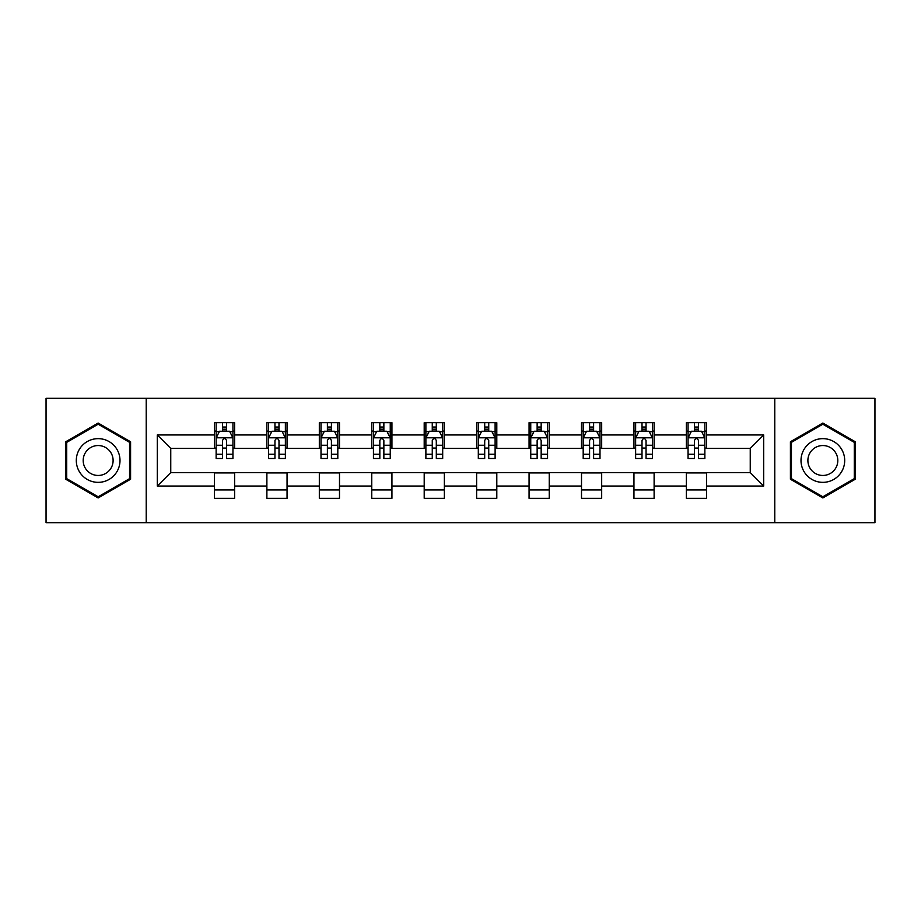 <?xml version="1.0" encoding="UTF-8"?>
<svg xmlns="http://www.w3.org/2000/svg" width="921" height="921" viewBox="0 0 921 921"><rect width="100%" height="100%" fill="white"/><g stroke="black" fill="none" stroke-linecap="round" stroke-linejoin="round"><path stroke-width="1.38" d="M774.78 522.679L874.95 522.679L874.95 398.321L774.78 398.321L774.78 522.679L146.22 522.679L146.22 398.321L46.05 398.321L46.05 522.679L146.22 522.679M774.78 398.321L146.22 398.321M706.545 434.954L706.545 422.681L686.375 422.681L686.375 434.954L654.117 434.954L654.117 422.681L633.947 422.681L633.947 434.954L601.678 434.954L601.678 422.681L581.508 422.681L581.508 434.954L549.238 434.954L549.238 422.681L529.068 422.681L529.068 434.954L496.799 434.954L496.799 422.681L476.629 422.681L476.629 434.954L444.371 434.954L444.371 422.681L424.201 422.681L424.201 434.954L391.932 434.954L391.932 422.681L371.762 422.681L371.762 434.954L339.492 434.954L339.492 422.681L319.322 422.681L319.322 434.954L287.053 434.954L287.053 422.681L266.883 422.681L266.883 434.954L234.625 434.954L234.625 422.681L214.455 422.681L214.455 434.954L157.307 434.954L157.307 486.046L170.753 472.6L214.455 472.6L214.455 498.319L234.625 498.319L234.625 472.6L266.883 472.6L266.883 498.319L287.053 498.319L287.053 472.6L319.322 472.6L319.322 498.319L339.492 498.319L339.492 472.6L371.762 472.6L371.762 498.319L391.932 498.319L391.932 472.6L424.201 472.6L424.201 498.319L444.371 498.319L444.371 472.6L476.629 472.6L476.629 498.319L496.799 498.319L496.799 472.6L529.068 472.6L529.068 498.319L549.238 498.319L549.238 472.6L581.508 472.6L581.508 498.319L601.678 498.319L601.678 472.6L633.947 472.6L633.947 498.319L654.117 498.319L654.117 472.6L686.375 472.6L686.375 498.319L706.545 498.319L706.545 472.6L750.247 472.6L750.247 448.4L706.545 448.4L706.545 434.954L763.693 434.954L763.693 486.046L706.545 486.046M686.375 486.046L654.117 486.046M633.947 486.046L601.678 486.046M581.508 486.046L549.238 486.046M529.068 486.046L496.799 486.046M476.629 486.046L444.371 486.046M424.201 486.046L391.932 486.046M371.762 486.046L339.492 486.046M319.322 486.046L287.053 486.046M266.883 486.046L234.625 486.046M214.455 486.046L157.307 486.046M686.375 434.954L686.375 448.4L654.117 448.4L654.117 434.954M633.947 434.954L633.947 448.4L601.678 448.4L601.678 434.954M581.508 434.954L581.508 448.4L549.238 448.4L549.238 434.954M529.068 434.954L529.068 448.4L496.799 448.4L496.799 434.954M476.629 434.954L476.629 448.4L444.371 448.4L444.371 434.954M424.201 434.954L424.201 448.4L391.932 448.4L391.932 434.954M371.762 434.954L371.762 448.4L339.492 448.4L339.492 434.954M319.322 434.954L319.322 448.4L287.053 448.4L287.053 434.954M266.883 434.954L266.883 448.4L234.625 448.4L234.625 434.954M214.455 434.954L214.455 448.4L170.753 448.4L157.307 434.954M170.753 448.4L170.753 472.6M763.693 486.046L750.247 472.6M750.247 448.4L763.693 434.954M214.455 431.086L216.136 431.086M222.514 431.086L226.554 431.086M232.944 431.086L234.625 431.086M214.455 448.067L216.136 448.067M222.514 448.067L226.554 448.067M232.944 448.067L234.625 448.067M214.455 472.934L234.625 472.934M214.455 489.914L234.625 489.914M266.883 472.934L287.053 472.934M266.883 489.914L287.053 489.914M266.883 431.086L268.564 431.086M274.953 431.086L278.994 431.086M285.372 431.086L287.053 431.086M266.883 448.067L268.564 448.067M274.953 448.067L278.994 448.067M285.372 448.067L287.053 448.067M319.322 472.934L339.492 472.934M319.322 489.914L339.492 489.914M319.322 431.086L321.003 431.086M327.392 431.086L331.422 431.086M337.811 431.086L339.492 431.086M319.322 448.067L321.003 448.067M327.392 448.067L331.422 448.067M337.811 448.067L339.492 448.067M371.762 472.934L391.932 472.934M371.762 489.914L391.932 489.914M371.762 431.086L373.442 431.086M379.832 431.086L383.861 431.086M390.251 431.086L391.932 431.086M371.762 448.067L373.442 448.067M379.832 448.067L383.861 448.067M390.251 448.067L391.932 448.067M424.201 472.934L444.371 472.934M424.201 489.914L444.371 489.914M424.201 431.086L425.882 431.086M432.26 431.086L436.301 431.086M442.69 431.086L444.371 431.086M424.201 448.067L425.882 448.067M432.26 448.067L436.301 448.067M442.69 448.067L444.371 448.067M476.629 472.934L496.799 472.934M476.629 489.914L496.799 489.914M476.629 431.086L478.31 431.086M484.699 431.086L488.74 431.086M495.118 431.086L496.799 431.086M476.629 448.067L478.31 448.067M484.699 448.067L488.74 448.067M495.118 448.067L496.799 448.067M529.068 472.934L549.238 472.934M529.068 489.914L549.238 489.914M529.068 431.086L530.749 431.086M537.139 431.086L541.168 431.086M547.558 431.086L549.238 431.086M529.068 448.067L530.749 448.067M537.139 448.067L541.168 448.067M547.558 448.067L549.238 448.067M581.508 472.934L601.678 472.934M581.508 489.914L601.678 489.914M581.508 431.086L583.189 431.086M589.578 431.086L593.608 431.086M599.997 431.086L601.678 431.086M581.508 448.067L583.189 448.067M589.578 448.067L593.608 448.067M599.997 448.067L601.678 448.067M633.947 472.934L654.117 472.934M633.947 489.914L654.117 489.914M633.947 431.086L635.628 431.086M642.006 431.086L646.047 431.086M652.436 431.086L654.117 431.086M633.947 448.067L635.628 448.067M642.006 448.067L646.047 448.067M652.436 448.067L654.117 448.067M686.375 472.934L706.545 472.934M686.375 489.914L706.545 489.914M686.375 431.086L688.056 431.086M694.446 431.086L698.486 431.086M704.864 431.086L706.545 431.086M686.375 448.067L688.056 448.067M694.446 448.067L698.486 448.067M704.864 448.067L706.545 448.067M98.156 497.95L130.586 479.231L130.586 441.769L98.156 423.05L65.713 441.769L65.713 479.231L98.156 497.95M855.287 441.769L822.844 423.05L790.414 441.769L790.414 479.231L822.844 497.95L855.287 479.231L855.287 441.769M226.554 427.056L222.514 427.056M232.944 454.272L226.554 454.272L226.554 458.485L232.944 458.485L232.944 437.982L229.582 431.258L219.497 431.258L216.136 437.982L216.136 458.485L222.514 458.485L222.514 454.272L216.136 454.272M216.136 437.982L216.136 422.681M232.944 437.982L232.944 422.681M222.514 431.258L222.514 422.681M226.554 422.681L226.554 431.258M226.554 454.272L226.554 440.503C225.208 437.912 223.861 437.912 222.514 440.503L222.514 454.272M117.071 471.425A21.851 21.851 0 0 0 109.069 441.573A21.851 21.851 0 0 0 79.229 449.575A21.851 21.851 0 0 0 87.23 479.427A21.851 21.851 0 0 0 117.071 471.425M111.107 467.983A14.955 14.955 0 0 0 105.627 447.548A14.955 14.955 0 0 0 85.193 453.017A14.955 14.955 0 0 0 90.672 473.452A14.955 14.955 0 0 0 111.107 467.983M66.726 478.644L66.726 442.356L98.156 424.213L129.573 442.356L129.573 478.644L98.156 496.787L66.726 478.644M822.844 438.649A21.851 21.851 0 0 0 801.005 460.5A21.851 21.851 0 0 0 822.844 482.351A21.851 21.851 0 0 0 844.695 460.5A21.851 21.851 0 0 0 822.844 438.649M822.844 445.545A14.955 14.955 0 0 0 807.89 460.5A14.955 14.955 0 0 0 822.844 475.455A14.955 14.955 0 0 0 837.811 460.5A14.955 14.955 0 0 0 822.844 445.545M854.274 478.644L822.844 496.787L791.427 478.644L791.427 442.356L822.844 424.213L854.274 442.356L854.274 478.644M278.994 427.056L274.953 427.056M285.372 454.272L278.994 454.272L278.994 458.485L285.372 458.485L285.372 437.982L282.01 431.258L271.925 431.258L268.564 437.982L268.564 458.485L274.953 458.485L274.953 454.272L268.564 454.272M268.564 437.982L268.564 422.681M285.372 437.982L285.372 422.681M274.953 431.258L274.953 422.681M278.994 422.681L278.994 431.258M278.994 454.272L278.994 440.503C277.647 437.912 276.3 437.912 274.953 440.503L274.953 454.272M331.422 427.056L327.392 427.056M337.811 454.272L331.422 454.272L331.422 458.485L337.811 458.485L337.811 437.982L334.45 431.258L324.365 431.258L321.003 437.982L321.003 458.485L327.392 458.485L327.392 454.272L321.003 454.272M321.003 437.982L321.003 422.681M337.811 437.982L337.811 422.681M327.392 431.258L327.392 422.681M331.422 422.681L331.422 431.258M331.422 454.272L331.422 440.503C330.086 437.912 328.739 437.912 327.392 440.503L327.392 454.272M383.861 427.056L379.832 427.056M390.251 454.272L383.861 454.272L383.861 458.485L390.251 458.485L390.251 437.982L386.889 431.258L376.804 431.258L373.442 437.982L373.442 458.485L379.832 458.485L379.832 454.272L373.442 454.272M373.442 437.982L373.442 422.681M390.251 437.982L390.251 422.681M379.832 431.258L379.832 422.681M383.861 422.681L383.861 431.258M383.861 454.272L383.861 440.503C382.514 437.912 381.179 437.912 379.832 440.503L379.832 454.272M436.301 427.056L432.26 427.056M442.69 454.272L436.301 454.272L436.301 458.485L442.69 458.485L442.69 437.982L439.329 431.258L429.244 431.258L425.882 437.982L425.882 458.485L432.26 458.485L432.26 454.272L425.882 454.272M425.882 437.982L425.882 422.681M442.69 437.982L442.69 422.681M432.26 431.258L432.26 422.681M436.301 422.681L436.301 431.258M436.301 454.272L436.301 440.503C434.954 437.912 433.607 437.912 432.26 440.503L432.26 454.272M488.74 427.056L484.699 427.056M495.118 454.272L488.74 454.272L488.74 458.485L495.118 458.485L495.118 437.982L491.756 431.258L481.671 431.258L478.31 437.982L478.31 458.485L484.699 458.485L484.699 454.272L478.31 454.272M478.31 437.982L478.31 422.681M495.118 437.982L495.118 422.681M484.699 431.258L484.699 422.681M488.74 422.681L488.74 431.258M488.74 454.272L488.74 440.503C487.393 437.912 486.046 437.912 484.699 440.503L484.699 454.272M541.168 427.056L537.139 427.056M547.558 454.272L541.168 454.272L541.168 458.485L547.558 458.485L547.558 437.982L544.196 431.258L534.111 431.258L530.749 437.982L530.749 458.485L537.139 458.485L537.139 454.272L530.749 454.272M530.749 437.982L530.749 422.681M547.558 437.982L547.558 422.681M537.139 431.258L537.139 422.681M541.168 422.681L541.168 431.258M541.168 454.272L541.168 440.503C539.833 437.912 538.486 437.912 537.139 440.503L537.139 454.272M593.608 427.056L589.578 427.056M599.997 454.272L593.608 454.272L593.608 458.485L599.997 458.485L599.997 437.982L596.635 431.258L586.55 431.258L583.189 437.982L583.189 458.485L589.578 458.485L589.578 454.272L583.189 454.272M583.189 437.982L583.189 422.681M599.997 437.982L599.997 422.681M589.578 431.258L589.578 422.681M593.608 422.681L593.608 431.258M593.608 454.272L593.608 440.503C592.261 437.912 590.925 437.912 589.578 440.503L589.578 454.272M646.047 427.056L642.006 427.056M652.436 454.272L646.047 454.272L646.047 458.485L652.436 458.485L652.436 437.982L649.075 431.258L638.99 431.258L635.628 437.982L635.628 458.485L642.006 458.485L642.006 454.272L635.628 454.272M635.628 437.982L635.628 422.681M652.436 437.982L652.436 422.681M642.006 431.258L642.006 422.681M646.047 422.681L646.047 431.258M646.047 454.272L646.047 440.503C644.7 437.912 643.353 437.912 642.006 440.503L642.006 454.272M698.486 427.056L694.446 427.056M704.864 454.272L698.486 454.272L698.486 458.485L704.864 458.485L704.864 437.982L701.503 431.258L691.418 431.258L688.056 437.982L688.056 458.485L694.446 458.485L694.446 454.272L688.056 454.272M688.056 437.982L688.056 422.681M704.864 437.982L704.864 422.681M694.446 431.258L694.446 422.681M698.486 422.681L698.486 431.258M698.486 454.272L698.486 440.503C697.139 437.912 695.792 437.912 694.446 440.503L694.446 454.272M232.852 437.809L216.216 437.809M216.136 431.661L219.29 431.661M229.778 431.661L232.944 431.661M222.514 445.257L216.136 445.257M232.944 445.257L226.554 445.257M226.554 429.198L222.514 429.198M285.291 437.809L268.656 437.809M268.564 431.661L271.73 431.661M282.217 431.661L285.372 431.661M274.953 445.257L268.564 445.257M285.372 445.257L278.994 445.257M278.994 429.198L274.953 429.198M337.731 437.809L321.095 437.809M321.003 431.661L324.169 431.661M334.657 431.661L337.811 431.661M327.392 445.257L321.003 445.257M337.811 445.257L331.422 445.257M331.422 429.198L327.392 429.198M390.17 437.809L373.523 437.809M373.442 431.661L376.597 431.661M387.085 431.661L390.251 431.661M379.832 445.257L373.442 445.257M390.251 445.257L383.861 445.257M383.861 429.198L379.832 429.198M442.598 437.809L425.963 437.809M425.882 431.661L429.036 431.661M439.524 431.661L442.69 431.661M432.26 445.257L425.882 445.257M442.69 445.257L436.301 445.257M436.301 429.198L432.26 429.198M495.038 437.809L478.402 437.809M478.31 431.661L481.476 431.661M491.964 431.661L495.118 431.661M484.699 445.257L478.31 445.257M495.118 445.257L488.74 445.257M488.74 429.198L484.699 429.198M547.477 437.809L530.83 437.809M530.749 431.661L533.915 431.661M544.403 431.661L547.558 431.661M537.139 445.257L530.749 445.257M547.558 445.257L541.168 445.257M541.168 429.198L537.139 429.198M599.905 437.809L583.269 437.809M583.189 431.661L586.343 431.661M596.831 431.661L599.997 431.661M589.578 445.257L583.189 445.257M599.997 445.257L593.608 445.257M593.608 429.198L589.578 429.198M652.344 437.809L635.709 437.809M635.628 431.661L638.783 431.661M649.27 431.661L652.436 431.661M642.006 445.257L635.628 445.257M652.436 445.257L646.047 445.257M646.047 429.198L642.006 429.198M704.784 437.809L688.148 437.809M688.056 431.661L691.222 431.661M701.71 431.661L704.864 431.661M694.446 445.257L688.056 445.257M704.864 445.257L698.486 445.257M698.486 429.198L694.446 429.198"/></g></svg>
